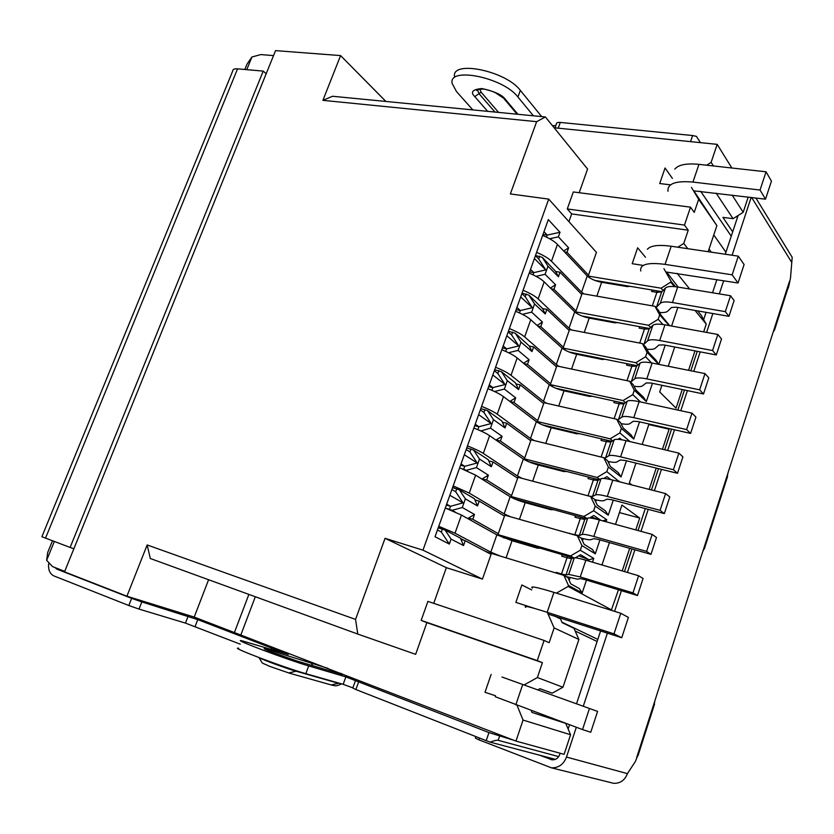 <?xml version="1.0" encoding="UTF-8"?>
<svg xmlns="http://www.w3.org/2000/svg" width="834" height="834" viewBox="0 0 834 834"><rect width="100%" height="100%" fill="white"/><g stroke="black" fill="none" stroke-linecap="round" stroke-linejoin="round"><path stroke-width="1.25" d="M515.965 741.092L523.054 720.065L570.581 734.744L564.107 754.332L515.965 741.092L194.207 617.077L126.914 596.195L64.531 571.853L275.543 50.624L340.585 55.586L385.861 101.446M52.459 540.828L47.694 552.473L46.652 560.292L52.542 566.599L64.739 571.353M737.371 217.705L736.578 216.475M273.531 55.597L260.781 54.585L251.91 56.993L246.979 64.197L244.821 69.483M554.151 127.758L717.188 144.355L731.845 167.999M126.914 596.195L147.17 544.946L355.555 619.412L385.058 538.326L422.974 550.159L548.72 199.107L510.356 193.947L536.648 121.67L322.904 100.341L340.585 55.586M194.207 617.077L208.594 579.734M355.555 619.412L357.786 634.069L150.328 558.509L147.17 544.946M248.876 594.402L234.375 632.631M255.308 596.748L240.963 634.653M524.096 684.964L537.388 677.542L542.402 662.676L426.883 622.644L415.655 654.336L357.786 634.069M523.054 720.065L517.049 705.345M495.532 695.764L485.002 692.283L491.132 674.445M570.581 734.744L565.754 723.38L555.705 719.659M748.213 197.064L743.188 212.295L733.065 218.696L722.911 217.361L732.69 231.852M697.62 310.884L701.092 315.137L706.242 324.124L703.677 331.88M611.291 610.311L618.463 589.784M624.478 571.582L631.953 548.96M638.041 530.549L645.297 508.573M651.448 489.954L658.495 468.625M664.719 449.797L671.558 429.103M677.844 410.067L684.474 389.999M690.823 370.765L697.255 351.302M743.188 212.295L732.148 195.093M713.445 165.956L711.121 162.338L717.188 144.355M684.464 225.086L688.238 230.205L571.676 213.911L567.287 208.938L684.464 225.086L690.521 207.166L694.242 212.409L698.663 199.295L691.459 187.389M670.526 184.846L659.715 183.543L665.052 167.999L672.413 178.413M706.69 165.205L711.121 162.338M536.648 121.67L545.405 116.958L587.574 169.041L579.192 192.717M322.904 100.341L332.516 96.264L545.405 116.958M571.676 213.911L568.934 221.656M567.287 208.938L573.312 191.956L690.521 207.166M548.72 199.107L596.456 252.358L588.491 275.178L567.026 252.327L568.611 247.823L558.384 236.835L560 232.279L548.313 219.603L435.025 536.752L449.317 544.07L451.079 539.108L463.506 545.572L465.226 540.693L460.962 539.4L460.462 538.18L445.095 530.07L451.079 539.108M465.226 540.693L491.09 554.329L482.448 579.109L422.974 550.159M426.883 622.644L421.17 620.381L427.915 601.387L544.081 640.439L537.273 660.601L542.402 662.676M482.448 579.109L446.357 567.662L433.722 603.347M446.357 567.662L385.058 538.326M421.17 620.381L537.273 660.601M531.185 710.578L531.946 712.424L565.754 723.38M611.781 610.04L568.121 586.427L568.444 585.437L582.195 592.901L586.49 580.099M674.393 286.604L670.724 282.142L671.026 281.246L675.53 286.719M694.993 310.425L706.242 324.124M671.61 326.042L677.844 307.454M662.884 324.499L658.203 319.266L659.684 314.877L669.17 325.594M658.777 364.364L665.198 345.182M651.562 362.926L645.558 356.764L647.059 352.334L658.62 364.333M640.564 401.946L632.787 394.659L634.299 390.176L646.308 401.571L652.428 383.317M630.045 441.603L619.87 432.94L621.403 428.415L633.746 439.049L639.511 421.848M619.433 481.781L606.829 471.627L608.372 467.061L621.059 476.923L626.47 460.785M606.037 521.771L606.725 519.718L593.641 510.721L595.205 506.102L608.236 515.183L613.282 500.129M592.494 562.179L593.756 558.415L580.318 550.231L581.892 545.561L595.288 553.839L599.959 539.9M649.196 489.37L656.233 468.072M662.457 449.255L669.108 429.176L668.222 428.353M632.036 485.002L629.347 482.907L635.946 463.11M648.998 423.995L642.17 444.47M635.779 529.924L639.709 518.039L621.945 505.06L615.513 524.367M609.435 542.59L601.96 564.962M622.227 570.925L629.701 548.324M661.915 385.298L659.684 391.97L676.051 408.16L682.212 389.53M688.571 370.317L694.993 350.874M674.696 346.996L668.263 366.262M733.065 218.696L716.135 193.134M708.181 251.701L716.875 225.628L693.815 190.798M555.705 271.498L542.246 257.31L547.969 266.182L558.405 276.752L555.705 271.498L560 272.218L581.767 294.454L575.689 311.895L577.972 314.147M542.59 308.59L528.808 295.059L534.563 303.951L545.269 313.97L542.59 308.59L546.885 309.383L569.205 330.472L563.054 348.08L565.64 350.426M529.34 346.068L515.224 333.193L521.01 342.107L531.988 351.562L529.34 346.068L533.624 346.934L556.507 366.856L550.304 384.63L553.244 387.091M515.944 383.932L515.422 382.806L501.495 371.735L507.322 380.679L518.581 389.561L515.944 383.932L520.228 384.881L543.685 403.593L537.419 421.556L540.818 424.152M502.412 422.192L501.891 421.045L487.619 410.693L493.488 419.658L505.029 427.946L502.412 422.192L506.697 423.224L530.737 440.706L524.409 458.856L528.412 461.629M495.949 440.071L500.41 441.03L524.732 457.939M488.745 460.848L488.224 459.68L473.597 450.058L479.498 459.044L491.33 466.748L488.745 460.848L493.019 461.963L517.653 478.195L511.263 496.532L515.443 499.149L586.406 518.685M481.916 479.091L486.67 479.957L511.586 495.604M474.932 499.92L474.41 498.722L459.419 489.85L465.372 498.868L477.496 505.946L474.932 499.92L479.196 501.119L504.445 516.069L497.981 534.584L502.266 536.992L573.74 558.05M467.697 518.55L468.51 518.06L472.784 519.301L498.305 533.656M460.962 539.4L463.506 545.572M438.225 527.797L445.095 530.07M442.385 529.037L441.322 532.019L437.443 529.986M449.317 544.07L441.322 532.019M543.997 231.685L547.219 235.084L546.479 237.137M560 232.279L547.219 235.084L543.007 234.448M558.384 236.835L549.648 238.764M563.69 251.024L568.611 247.823M564.555 251.941L567.026 252.327M537.784 689.885L539.932 688.696L552.223 693.169L562.95 687.237L537.388 677.542M556.414 593.141L568.121 586.427M671.026 281.246L663.916 268.694M666.574 271.957L678.188 287.115M663.04 290.513L661.091 288.199L670.724 282.142M669.754 325.708L661.226 315.419L658.287 310.102L654.961 306.318L659.684 314.877M650.603 327.512L648.55 325.27L658.203 319.266M658.662 364.343L656.004 360.194L648.706 352.594L645.777 347.152L642.357 343.577L647.059 352.334M638.052 364.896L635.883 362.717L645.558 356.764M634.643 386.298L634.403 387.007M646.308 401.571L643.556 397.286L636.05 390.145L633.142 384.589L629.618 381.221L634.299 390.176M631.984 400.57L633.235 400.674M625.396 402.666L623.081 400.56L632.787 394.659M621.997 423.808L621.632 424.881M633.746 439.049L630.973 434.764L623.259 428.092L620.371 422.4L616.753 419.252L621.403 428.415M617.973 439.33L619.86 438.204L621.726 439.779M612.636 440.852L610.144 438.799L619.87 432.94M609.216 461.692L608.726 463.141M621.059 476.923L618.265 472.617L610.342 466.425L607.475 460.608L603.753 457.678L531.06 439.789L530.737 440.706M608.372 467.061L603.753 457.678M603.837 478.466L606.902 476.641L610.801 479.602M618.786 481.625L619.558 481.406M599.782 479.446L597.081 477.423L606.829 471.627M596.3 499.973L595.684 501.807M608.236 515.183L605.432 510.867L597.29 505.164L594.444 499.212L590.618 496.511L517.977 477.277L517.653 478.195M595.205 506.102L590.618 496.511M589.596 517.966L593.808 515.485L601.022 520.395M602.721 520.854L606.725 519.718M586.886 518.477L583.873 516.465L593.641 510.721M598.708 519.759L591.421 516.892M583.247 538.649L582.497 540.87M595.288 553.839L592.463 549.512L584.102 544.31L581.267 538.222L577.347 535.751L504.768 515.141L504.445 516.069M581.892 545.561L577.347 535.751M575.251 557.831L580.589 554.746L589.002 559.812L593.756 558.415M574 557.977L570.529 555.924L580.318 550.231M589.002 559.812L578.702 555.83M577.149 556.737L576.721 557.998M570.07 577.722L569.184 580.349M582.195 592.901L579.349 588.564L570.769 583.873L567.954 577.639L563.93 575.408L491.424 553.39L491.09 554.329M568.444 585.437L563.93 575.408M648.81 424.569L669.108 429.176M619.433 512.597L639.709 518.039M716.875 225.628L698.663 199.295M535.491 255.517L542.246 257.31M551.243 288.814L553.974 289.294L575.992 311.009M550.45 288.043L555.58 284.748L545.082 274.292L536.095 276.346M522.032 293.193L528.808 295.059M537.721 326.052L540.786 326.636L563.367 347.194M537.065 325.448L542.413 322.039L531.654 312.145L522.386 314.335M508.427 331.265L515.224 333.193M523.981 363.634L527.474 364.375L550.617 383.734M523.523 363.249L529.11 359.725L518.07 350.395L508.531 352.719M494.687 369.743L501.495 371.735M509.97 401.571L514.015 402.499L537.742 420.649M509.824 401.456L515.673 397.808L504.351 389.051L494.52 391.521M480.791 408.629L487.619 410.693M531.07 462.349L532.134 463.089M496.136 439.956L502.089 436.286L490.486 428.113L480.884 430.98M480.488 430.709L477.809 429.635M466.759 447.921L473.597 450.058M518.633 500.025L520.458 501.171M482.396 478.799L488.359 475.161L476.464 467.603L466.383 470.293L467.738 471.137M466.383 470.293L462.432 468.896M452.56 487.64L459.419 489.85M503.34 537.721L508.125 538.712M506.436 538.222L508 539.098M468.51 518.06L474.494 514.453L462.297 507.51L452.132 510.304L455.249 512.045M452.132 510.304L445.95 508.25M446.67 504.153L450.496 506.301L463.026 502.871L449.839 495.26M461.025 463.965L464.757 466.31L477.184 463.006L464.319 454.728M456.74 488.807L455.687 491.747L451.892 489.527M455.687 491.747L463.026 502.871M475.224 424.214L478.872 426.747L491.195 423.568L478.643 414.644M470.929 448.994L469.896 451.913L466.196 449.495M469.896 451.913L477.184 463.006M489.277 384.891L492.831 387.601L505.05 384.537L492.811 374.977M484.971 409.619L483.949 412.496L480.332 409.901M483.949 412.496L491.195 423.568M503.173 345.974L506.645 348.873L518.758 345.922L506.822 335.748M498.868 370.65L497.856 373.507L494.333 370.723M497.856 373.507L505.05 384.537M516.924 307.475L520.312 310.54L532.332 307.715L520.697 296.925M512.618 332.099L511.617 334.914L508.177 331.963M511.617 334.914L518.758 345.922M530.539 269.382L533.833 272.614L545.759 269.903L534.417 258.519M526.223 293.943L525.232 296.737L521.875 293.61M525.232 296.737L532.332 307.715M539.692 256.194L538.701 258.957L535.438 255.663M538.701 258.957L545.759 269.903M562.95 687.237L578.89 639.459L554.12 627.929L549.147 642.67L544.081 640.439M552.223 693.169L539.859 688.728M578.89 639.459L573.928 628.294L562.147 622.654L560.49 618.891L554.527 616.003M531.717 589.951L521.855 584.957L515.871 602.377L534.917 608.528M643.191 265.431L632.182 263.69L637.645 247.802L645.464 257.226M687.748 248.678L683.776 243.434L688.238 230.205M588.491 275.178L588.189 276.054L590.243 278.233M533.041 274.834L533.833 272.614L529.632 271.905M547.969 266.182L545.082 274.292M558.405 276.752L560 272.218M553.974 289.294L555.58 284.748M654.961 306.318L582.08 293.578L581.767 294.454M519.457 312.927L520.312 310.54L516.11 309.758M534.563 303.951L531.654 312.145M545.269 313.97L546.885 309.383M540.786 326.636L542.413 322.039M642.357 343.577L569.507 329.586L569.205 330.472M505.727 351.416L506.645 348.873L502.443 347.997M521.01 342.107L518.07 350.395M531.988 351.562L533.624 346.934M527.474 364.375L529.11 359.725M629.618 381.221L556.82 365.959L556.507 366.856M559.895 389.697L560.073 389.176M491.851 390.322L492.831 387.601L488.641 386.653M507.322 380.679L504.351 389.051M518.581 389.561L520.228 384.881M514.015 402.499L515.673 397.808M616.753 419.252L544.008 402.686L543.685 403.593M547.083 426.549L547.281 425.997M477.83 429.646L478.872 426.747L474.682 425.715M493.488 419.658L490.486 428.113M505.029 427.946L506.697 423.224M500.41 441.03L502.089 436.286M534.156 463.777L534.365 463.193M463.714 469.24L464.757 466.31L460.587 465.195M479.498 459.044L476.464 467.603M491.33 466.748L493.019 461.963M486.67 479.957L488.359 475.161M521.094 501.39L521.313 500.765M449.443 509.261L450.496 506.301L446.326 505.102M465.372 498.868L462.297 507.51M477.496 505.946L479.196 501.119M472.784 519.301L474.494 514.453M554.12 627.929L547.417 612.563M677.823 247.218L683.776 243.434M588.189 276.054L661.091 288.199M594.882 280.412L661.935 291.671M570.529 555.924L497.981 534.584M575.689 311.895L648.55 325.27M582.069 316.023L649.571 328.513M583.873 516.465L511.263 496.532M563.054 348.08L635.883 362.717M569.069 351.979L637.103 365.73M528.62 461.713L599.146 479.8M597.081 477.423L524.409 458.856M550.304 384.63L623.081 400.56M555.861 388.248L624.53 403.343M542.392 424.829L611.875 441.363M610.144 438.799L537.419 421.556M438.767 526.275L455.02 533.197L461.452 515.058L445.293 508M461.452 515.058L496.856 534.855L490.809 552.171L455.02 533.197M540.369 548.209L537.523 548.209L512.034 540.693L496.856 534.855M442.99 529.267L438.382 527.338M464.204 540.38L460.577 538.472M491.299 553.745L485.148 551.201M500.515 556.153L490.809 552.171M565.932 576.523L577.524 579.161L580.412 578.629L585.041 579.661L637.478 595.539L643.056 578.525L638.615 575.741L585.864 560.229C579.547 558.405 575.689 557.623 574.303 557.894L571.499 558.676L565.984 574.97L568.725 574.397L580.245 576.951L632.985 592.88L637.478 595.539M566.922 557.727L567.454 556.195M556.028 573.01L556.247 572.374L561.522 573.98L567.016 557.758L561.73 556.195L562.252 554.662M567.016 557.758L571.499 558.676M559.051 573.928L556.247 572.374M565.984 574.97L561.522 573.98M632.985 592.88L638.615 575.741M453.196 485.878L469.24 493.092L475.609 475.151L459.649 467.811M475.609 475.151L510.158 496.741L504.174 513.88L469.24 493.092M553.578 509.647L550.742 509.689L525.222 502.652C518.842 500.786 513.817 498.815 510.158 496.741M455.197 488.38L452.685 487.317M475.724 500.139L474.786 499.597M504.507 515.892L503.329 515.412M510.387 516.736L504.174 513.88M580.172 518.633L580.683 517.111M569.434 533.51L574.824 534.709L580.266 518.654L574.97 517.195L575.491 515.673M580.266 518.654L584.78 519.374L579.328 535.511L582.215 534.438C583.644 534.052 587.522 534.73 593.839 536.481L646.611 551.378L650.968 554.349L656.483 537.513L652.178 534.417L599.396 519.947C593.068 518.248 589.179 517.633 587.73 518.112L584.78 519.374M650.968 554.349L598.51 539.494L593.839 538.66L590.795 539.681C589.513 540.005 586.26 539.473 581.027 538.076M570.498 533.812L569.539 533.207M579.328 535.511L574.824 534.709M646.611 551.378L652.178 534.417M467.467 445.919C474.525 448.661 479.811 451.163 483.313 453.425L489.61 435.671C486.149 433.336 480.895 430.792 473.858 428.04M489.61 435.671L523.325 459.023L517.403 475.985L483.313 453.425M566.661 471.471L563.815 471.554L538.284 464.997C531.894 463.235 526.911 461.233 523.325 459.023M468.145 448.285L466.821 447.722M522.105 478.362L517.403 475.985M593.276 479.936L593.787 478.424M587.991 495.823L593.37 479.957L588.074 478.601L588.585 477.09M593.37 479.957L597.926 480.488L592.526 496.449L595.57 494.906C597.061 494.312 600.96 494.823 607.288 496.449L660.09 510.325L664.323 513.598L669.775 496.949L665.595 493.561L612.792 480.092C606.454 478.518 602.534 478.07 601.022 478.747L597.926 480.488M664.323 513.598L611.833 499.754L607.121 499.118L603.941 500.608C602.669 501.098 599.563 500.754 594.621 499.587M592.526 496.449L589.419 496.199M660.09 510.325L665.595 493.561M481.593 406.387C488.599 409.15 493.822 411.746 497.241 414.175L503.465 396.609C500.087 394.107 494.896 391.469 487.911 388.696M503.465 396.609L536.366 421.67L530.497 438.465L497.241 414.175M579.609 433.69L576.763 433.805L551.211 427.717C544.821 426.049 539.879 424.037 536.366 421.67M534.323 440.592L530.497 438.465M606.245 441.645L606.745 440.143M601.126 457.032L606.339 441.666L601.033 440.404L601.543 438.913M606.339 441.666L610.926 442.01L605.588 457.803L608.778 455.791C610.321 454.999 614.262 455.343 620.6 456.844L673.424 469.73L677.531 473.295L682.921 456.823L678.866 453.133L626.042 440.654C619.704 439.216 615.753 438.924 614.178 439.81L610.926 442.01M677.531 473.295L625.01 460.431L620.267 459.993L616.941 461.942C615.659 462.589 612.636 462.411 607.871 461.421M605.588 457.803L604.087 457.939M673.424 469.73L678.866 453.133M495.563 367.283C502.527 370.056 507.677 372.746 511.013 375.342L517.174 357.963C513.88 355.294 508.75 352.563 501.818 349.78M517.174 357.963L549.272 384.703L543.466 401.331L511.013 375.342M592.421 396.286L589.586 396.452L564.003 390.812C557.623 389.238 552.713 387.205 549.272 384.703M546.718 403.302L543.466 401.331M619.078 403.739L619.579 402.259M614.126 418.658L619.172 403.76L613.866 402.593L614.366 401.112M619.172 403.76L623.801 403.917L618.515 419.554L621.841 417.083C623.457 416.093 627.429 416.281 633.767 417.657L686.611 429.562L690.594 433.419L695.931 417.125L691.991 413.153L639.146 401.644C632.808 400.32 628.826 400.195 627.189 401.269L623.801 403.917M690.594 433.419L638.062 421.514L633.267 421.264L629.806 423.682C628.523 424.464 625.583 424.454 620.996 423.63M618.515 419.554L617.379 419.794M686.611 429.562L691.991 413.153M509.386 328.586C516.298 331.379 521.386 334.153 524.649 336.915L530.747 319.714C527.526 316.889 522.459 314.064 515.568 311.259M530.747 319.714L562.043 348.101L556.299 364.562L524.649 336.915M605.109 359.266L602.273 359.464L576.68 354.273C570.3 352.792 565.421 350.739 562.043 348.101M559.145 366.439L556.299 364.562M631.786 366.22L632.276 364.76M626.991 380.669L631.88 366.241L626.574 365.167L627.064 363.707M631.88 366.241L636.54 366.22L631.317 381.701L634.778 378.782C636.446 377.594 640.449 377.625 646.798 378.886L699.653 389.832L703.51 393.971L708.796 377.844L704.98 373.59L652.125 363.04C645.777 361.831 641.753 361.862 640.064 363.124L636.54 366.22M703.51 393.971L650.968 383.014L646.141 382.952L642.545 385.819C641.252 386.726 638.406 386.861 633.986 386.205M631.317 381.701L630.431 381.993M699.653 389.832L704.98 373.59M523.064 290.295C529.924 293.109 534.948 295.976 538.139 298.885L544.175 281.871C541.026 278.879 536.033 275.981 529.183 273.156M544.175 281.871L574.689 311.864L569.007 328.158L538.139 298.885M617.671 322.612L614.825 322.841L589.221 318.098C582.841 316.712 578.004 314.627 574.689 311.864M571.551 329.983L569.007 328.158M644.359 329.086L644.849 327.637M639.72 343.076L644.453 329.107L639.146 328.116L639.636 326.678M644.453 329.107L649.154 328.909L643.984 344.223L647.58 340.877C649.3 339.501 653.345 339.375 659.694 340.512L712.559 350.52L716.302 354.94L721.525 338.99L717.834 334.465L664.959 324.833C658.61 323.748 654.565 323.926 652.814 325.375L649.154 328.909M716.302 354.94L663.739 344.911L658.881 345.026L655.149 348.331C653.856 349.363 651.093 349.634 646.85 349.144M643.984 344.223L643.285 344.546M712.559 350.52L717.834 334.465M536.596 252.4C543.414 255.235 548.376 258.186 551.482 261.261L557.456 244.414C554.391 241.276 549.45 238.284 542.653 235.438M557.456 244.414L587.219 275.981L581.579 292.119L551.482 261.261M630.097 286.323L627.262 286.594L601.637 282.288C595.268 280.985 590.462 278.879 587.219 275.981M583.894 293.891L581.579 292.119M656.806 292.327L657.067 290.858M652.324 305.859L656.9 292.338L651.594 291.452L652.084 290.013M656.9 292.338L661.643 291.973L656.514 307.141L660.247 303.357C662.029 301.793 666.095 301.533 672.444 302.544L725.319 311.635L728.947 316.326L734.118 300.542L730.542 295.747L677.667 287.032C671.307 286.052 667.231 286.385 665.428 288.022L661.643 291.973M728.947 316.326L676.384 307.193L671.485 307.496L667.627 311.228C666.345 312.364 663.655 312.771 659.579 312.437M656.514 307.141L655.962 307.465M725.319 311.635L730.542 295.747M351.427 66.564L385.913 101.456M454.603 76.957C450.558 59.683 505.779 70.619 520.353 90.395L541.693 116.604M555.788 125.6L552.473 125.694M554.975 127.842L556.309 124.141C556.268 122.806 557.592 122.233 560.292 122.431L692.616 135.535L690.542 141.634M700.404 142.645L696.453 136.39L692.616 135.535M696.453 136.39L700.456 142.645M610.467 782.542L613.636 783.314C620.225 783.533 624.833 780.301 627.439 773.629L635.414 761.411L639.324 751.57M653.199 708.306L655.086 700.101L702.593 552.014L705.324 545.811M726.07 481.124L728.207 472.2L772.951 332.735L775.172 328.033M786.618 290.263C787.557 290.128 788.432 288.095 789.235 284.175L790.496 278.024L792.196 257.331L788.057 250.575M479.706 89.009L481.124 92.167L498.586 112.413M613.636 783.314L551.41 767.822C558.54 768.02 563.576 764.434 566.505 757.064L576.325 727.29M583.268 706.252L607.402 633.11M614.585 611.343L621.403 590.67M627.418 572.447L634.893 549.794M640.981 531.352L648.237 509.355M654.388 490.694L661.435 469.344M667.659 450.485L674.497 429.771M680.784 410.703L687.414 390.614M693.773 371.349L700.195 351.865M706.617 332.422L712.851 313.532M719.325 293.891L723.672 280.724M732.085 255.235L751.163 197.418M738.1 215.506L725.288 254.224M716.875 279.64L712.528 292.776M706.054 312.343L703.656 319.599M600.626 630.921L576.502 703.823M569.559 724.788L568.152 729.031M560.135 753.248L559.739 754.457C558.227 758.221 555.653 760.003 552.014 759.805L539.619 755.187M551.41 767.822L478.935 739.831L479.54 738.038M475.87 736.599L475.359 738.111L478.935 739.831M266.171 73.788L263.221 71.099L237.554 68.847C234.344 68.617 232.738 69.326 232.738 70.953L41.888 536.721L70.119 547.448L263.221 71.099M73.903 548.72L70.119 547.448M54.908 567.516L56.806 569.132L131.647 598.353L128.822 605.515L139.017 609.091L141.832 601.929L131.647 598.353M513.556 740.165L488.964 732.606L345.86 676.895L308.695 665.928C287.303 659.757 230.955 638.521 241.61 640.689L288.251 654.44L197.752 619.631L141.832 601.929M555.392 759.347L490.183 742.156C494.249 740.602 496.918 739.987 498.179 740.321L558.676 756.615M488.964 732.606L486.212 740.655L490.183 742.156M486.212 740.655L355.878 689.53L358.589 682.024M355.44 680.69L352.782 688.04L355.878 689.53M352.845 687.862L343.17 684.328L305.849 673.663L308.695 665.928M238.743 648.268C227.995 646.308 284.363 667.7 305.849 673.663M240.286 644.192L185.471 623.102L139.017 609.091M128.822 605.515L54.022 575.971C49.904 573.98 48.111 569.903 48.643 563.742M472.857 109.911L456.469 91.521L452.143 83.442C448.035 66.334 503.277 77.385 517.924 97.005L533.395 115.79M532.332 588.126C529.58 585.718 536.783 587.126 553.932 592.369L620.788 613.282L614.012 633.861L621.737 637.749L548.074 614.074M621.737 637.749L628.398 617.421L620.788 613.282M561.939 622.174L597.822 639.397M614.012 633.861L547.177 612.292C530.049 606.85 522.908 605.213 525.764 607.361M575.137 631.015L597.123 641.482M501.953 677.01L589.461 708.483L582.518 729.583L590.753 732.242L597.582 711.412L589.461 708.483M582.518 729.583L495.219 696.703M700.643 191.236L731.262 236.189M674.831 169.114C678.365 164.757 686.403 163.162 698.955 164.35L766.05 171.804L760.045 190.048L765.518 199.18L693.534 190.809M765.518 199.18L771.44 181.134L766.05 171.804M713.758 234.959L725.945 252.233M760.045 190.048L692.95 182.073C675.55 180.592 667.231 183.668 668.013 191.288M709.046 249.095L711.277 252.16M677.083 273.323L689.666 289.002M647.382 249.262C650.593 245.561 658.526 244.55 671.203 246.238L738.298 256.153L732.148 274.834L738.038 283.007L665.761 271.957M738.038 283.007L744.095 264.534L738.298 256.153M732.148 274.834L665.063 264.368C647.705 262.168 639.595 264.388 640.752 271.008M46.652 560.292L54.304 541.516M246.749 69.649L251.91 56.993M512.034 540.693L506.092 557.842M568.725 574.397L574.303 557.894M585.864 560.229L580.245 576.951M525.222 502.652L519.446 519.311M582.215 534.438L587.73 518.112M599.396 519.947L593.839 536.481M538.284 464.997L532.676 481.166M595.57 494.906L601.022 478.747M612.792 480.092L607.288 496.449M551.211 427.717L545.77 443.417M608.778 455.791L614.178 439.81M626.042 440.654L620.6 456.844M564.003 390.812L558.728 406.043M621.841 417.083L627.189 401.269M639.146 401.644L633.767 417.657M576.68 354.273L571.561 369.045M634.778 378.782L640.064 363.124M652.125 363.04L646.798 378.886M589.221 318.098L584.259 332.422M647.58 340.877L652.814 325.375M664.959 324.833L659.694 340.512M601.637 282.288L596.831 296.153M660.247 303.357L665.428 288.022M677.667 287.032L672.444 302.544M789.548 281.121L773.358 331.567M727.832 473.483L703.041 550.763M636.571 757.939L654.7 701.436M566.505 757.064L627.439 773.629M791.727 262.397L751.653 197.481M550.513 759.42L551.941 759.795M45.495 538.222L237.554 68.847M494.958 112.058L479.008 93.648L481.124 92.167M517.935 114.289L505.404 99.382C502.443 95.003 494.593 91.386 481.864 88.529C472.492 89.447 470.126 92.147 474.775 96.598L479.008 93.648L477.475 89.499M297.436 661.154L339.647 673.695M340.043 673.809C343.66 674.935 343.931 674.779 340.866 673.33M327.939 668.326L267.985 649.655C261.876 647.747 263.044 648.55 271.488 652.052L297.832 661.279M312.792 665.709L310.946 662.54M269.549 651.271L267.985 649.655M477.611 89.447L476.975 90.604C475.422 89.801 477.392 89.29 482.886 89.05C485.951 89.228 490.058 90.406 495.188 92.605L505.404 99.382M474.775 96.598L487.671 111.349M64.635 571.603L56.806 569.132M498.179 740.321L499.545 736.307M345.86 676.895L343.17 684.328M279.671 651.886L279.922 651.239M271.498 648.237L271.092 649.3M197.752 619.631L195.125 626.48M188.119 616.243L185.471 623.102M517.924 97.005L520.353 90.395M558.217 128.175L560.292 122.431M331.223 684.933L338.458 683.307L296.08 671.214L288.679 672.975M296.612 670.838L296.08 671.214C286.5 668.555 261.438 659.34 258.999 657.588M341.888 683.963L338.771 683.077M522.72 684.474L515.808 704.876M553.932 592.369L547.177 612.292M671.203 246.238L665.063 264.368M698.955 164.35L692.95 182.073M774.463 330.243L789.235 284.175M704.292 549.001L727.592 476.381M637.989 755.74L654.534 704.146M755.885 198.002L792.196 257.331M297.759 661.247L339.719 673.705M339.991 673.789L340.658 673.987M297.498 661.174C292.213 659.694 268.277 651.302 264.889 649.123L265.712 649.644M517.09 114.206L504.32 99.037M259.082 657.64C263.732 665.261 260.135 661.664 269.518 666.303L289.398 673.174L331.995 685.152C335.07 685.496 334.914 686.966 341.294 684.016L341.492 683.849"/></g></svg>
